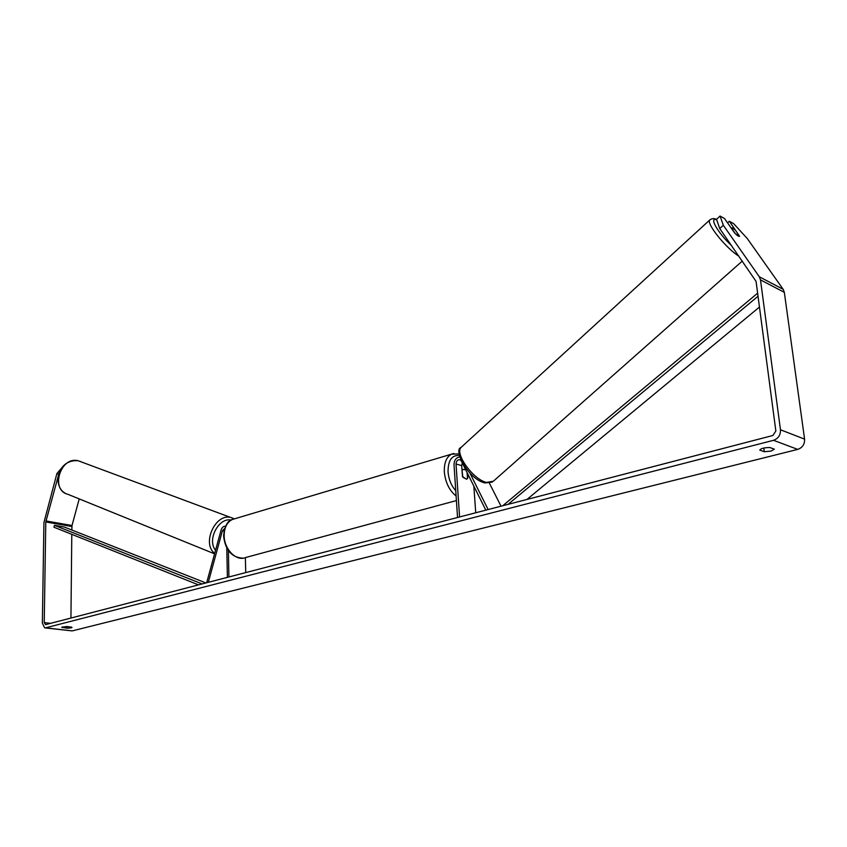 <?xml version="1.0" encoding="UTF-8"?>
<svg xmlns="http://www.w3.org/2000/svg" width="847" height="847" viewBox="0 0 847 847"><rect width="100%" height="100%" fill="white"/><g stroke="black" fill="none" stroke-linecap="round" stroke-linejoin="round"><path stroke-width="1.27" d="M208.309 582.323L222.39 530.825L224.667 528.433M206.679 582.747L221.014 530.296C222.009 527.353 223.523 526.008 225.546 526.273M245.365 557.622L245.725 572.593M226.784 548.051L227.388 577.358M228.372 550.582L228.923 576.966M459.857 457.031C456.205 457.454 454.257 459.985 454.013 464.632L457.539 517.506M485.807 510.148L461.319 460.98L460.08 459.762C457.666 459.445 456.321 460.874 456.025 464.04L459.572 516.977M488.126 509.545L469.926 473.092M473.854 486.167L475.728 512.774M462.303 462.97L461.71 465.575L462.462 476.617L466.602 479.233L467.788 478.004L467.459 473.314M465.151 469.513L465.077 468.539M501.032 506.188L489.418 483.235M732.613 227.97L735.535 230.299L739.558 236.292L735.408 233.783L731.321 227.959L732.613 227.97M774.37 449.185L771.024 451.091L764.28 451.737L759.77 450.085C760.934 448.412 764.301 447.565 769.881 447.534L774.37 449.185M71.222 627.881L72.006 627.447L71.508 627.119L66.595 626.536L61.767 627.299L67.178 628.209L71.222 627.881M58.835 473.939L45.78 521.964L44.235 622.598L45.622 624.631L772.877 435.496L775.852 430.985L756.064 281.384L719.728 228.552L716.53 219.288L720.088 216.049L724.534 218.547L734.783 233.147C737.303 235.657 738.891 236.705 739.558 236.292L729.341 221.247L733.724 223.714L747.35 238.632L783.168 289.314L784.333 292.353L804.576 439.127C804.777 444.262 802.49 447.682 797.726 449.397L72.239 630.899L45.082 627.913M58.559 474.256L56.887 473.6L43.928 522.588L42.35 623.096L44.647 627.86L45.569 627.839L773.512 440.302C778.329 438.534 780.648 435.019 780.468 429.778L760.49 279.881L759.314 276.778L723.327 225.291L719.728 228.552M720.088 216.049L723.327 225.291M727.562 222.867L729.341 221.247M79.226 498.904L72.006 525.511L71.836 530.01M71.794 534.341L70.936 618.045M63.578 465.765L66.225 463.457M56.887 473.6L62.18 467.396M62.276 626.949L62.276 627.638M67.199 626.611L67.178 628.209M763.793 448.031L764.28 451.737M467.078 472.552L467.491 478.491L466.602 479.233L462.843 477.274L462.028 470.191M462.346 470.106L463.224 469.376L465.776 469.926M205.885 582.948L64.245 527.014L54.452 525.32L53.964 527.226L198.494 584.875M54.452 525.32L202.126 583.932M759.452 307.059L526.972 499.444M758.023 296.249L508.084 504.357M757.62 293.178L502.779 505.733M222.39 530.825L223.968 531.133M456.025 464.04L461.71 465.575M742.332 261.045L493.356 481.223L486.527 482.43C473.314 479.688 454.468 453.6 461.075 447.407L461.933 446.623M731.533 245.535C718.087 233.338 708.537 216.557 716.731 219.881M710.231 219.585L709.691 220.061C706.112 223.523 726.557 248.859 738.955 256.196M773.512 440.302L797.726 449.397M45.569 627.839L72.239 630.899M759.314 276.778L783.168 289.314M44.235 622.598L50.576 623.35M45.78 521.964L71.868 526.506M45.929 520.937L72.006 525.511M780.468 429.778L804.576 439.127M760.49 279.881L784.333 292.353M81.016 461.753L78.104 460.726C60.412 456.004 50.005 490.159 67.876 494.299L214.577 553.843M214.704 553.377C201.597 543.774 215.223 513.282 230.68 517.453L78.083 460.726C56.569 459.106 52.482 487.216 65.558 493.367M231.146 520.079C218.695 517.157 206.784 540.09 215.562 550.243M234.767 518.756L232.417 519.455C227.028 522.144 224.275 527.512 224.159 535.569C224.063 549.258 236.493 561.783 245.683 557.506L456.406 500.588M456.11 495.993C449.344 490.561 445.427 482.557 444.336 471.98C444.019 462.854 446.422 456.914 451.546 454.151L453.854 453.473M459.498 455.527C451.864 454.871 448.052 460.302 448.042 471.843C448.709 479.37 451.282 485.67 455.76 490.741M492.372 482.07L485.024 482.959M484.611 482.864C468.37 479.063 452.954 449.736 461.075 447.407L709.691 220.061C711.829 218.346 714.127 218.155 716.594 219.489M234.323 518.84L231.167 517.57M459.265 453.928L451.546 454.151L232.417 519.455C227.578 520.566 224.635 526.061 223.587 535.95C225.302 550.285 231.845 557.686 243.216 558.162M463.224 469.376L461.996 469.736M474.024 488.518L474.362 487.184"/></g></svg>
